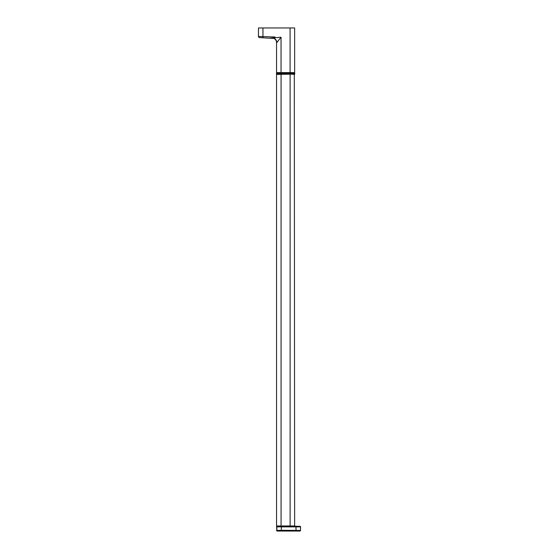 <?xml version="1.0" encoding="UTF-8"?>
<svg xmlns="http://www.w3.org/2000/svg" width="559" height="559" viewBox="0 0 559 559"><rect width="100%" height="100%" fill="white"/><g stroke="black" fill="none" stroke-linecap="round" stroke-linejoin="round"><path stroke-width="0.84" d="M299.743 526.298L276.551 525.963L276.551 74.417L294.3 74.074L294.642 525.963L276.551 525.963M276.915 530.414L276.803 526.871L281.331 526.871L276.803 526.871A0.566 0.566 -135.5 0 1 277.369 526.298L294.642 525.963L290.121 526.298L290.121 74.074L294.642 74.417M281.1 526.871L278.019 526.871L281.1 526.871M276.579 526.871A0.566 0.566 -135.5 0 1 277.145 526.298A0.566 0.566 -135.5 0 0 276.579 526.871L276.838 530.4M300.309 526.871L299.1 526.871L300.309 526.871M276.691 530.414L276.607 530.435A0.566 0.566 -0.5 0 0 277.159 530.994M277.173 531.001L276.607 530.435M277.173 531.05L299.715 531.05M276.551 74.417L290.121 74.074M281.331 526.298L281.331 526.871L296.018 526.871L296.018 526.298L299.973 526.298A0.566 0.566 -41.1 0 1 300.539 526.871L296.018 526.871L300.539 526.871L300.504 530.435A0.566 0.566 -179.5 0 1 299.938 530.994L300.504 530.484M276.838 530.435A0.566 0.566 -0.5 0 0 277.404 530.994L276.838 530.435L281.359 530.295L281.331 526.871M279.689 530.868L278.228 530.917M277.404 530.994L299.938 530.994M281.359 530.854L281.359 530.295L300.504 530.435M297.633 530.868L295.984 530.854L296.018 526.871M277.404 531.05L299.938 531.05M272.422 38.054A4.521 4.521 -52.7 0 1 276.551 42.561L276.551 72.607L276.551 42.561A4.521 4.521 139.1 0 0 272.757 38.096A4.521 4.521 139.1 0 1 276.551 42.561L276.782 42.575A4.521 4.297 92 0 0 272.638 38.054A4.521 4.297 -88 0 1 276.782 42.575L281.037 37.215L269.466 38.194L259.551 37.6L262.919 37.719L262.947 36.587L258.461 36.468L258.461 27.95L294.642 27.95L294.642 72.607A0.566 0.566 30.3 0 1 294.076 73.173L294.076 73.173A0.566 0.566 60.8 0 0 294.642 72.607A0.566 0.566 60.8 0 1 294.076 73.173M259.551 37.6A1.132 1.132 139.6 0 1 258.461 36.468A1.132 1.132 139.6 0 0 259.551 37.6M269.466 38.194L272.96 38.382M276.439 73.397L281.03 73.397L281.03 73.809L276.439 73.774L276.663 73.173L294.53 73.173L294.754 73.774L285.593 73.851L285.593 73.397L294.754 73.397M277.802 41.45L277.474 41.918M281.037 37.215L281.037 72.607L276.551 72.607A0.566 0.566 -46.6 0 0 277.117 73.173M281.037 73.173L285.593 73.173L281.03 73.397L285.593 73.397L281.037 73.173L281.037 72.607L294.642 72.607M285.593 73.173L290.086 73.173L290.079 27.95M290.156 73.173L290.156 74.04L294.53 73.998L276.439 73.774M290.156 74.04L276.663 73.998M281.072 74.074L281.072 526.298M277.369 526.298A0.566 0.566 -135.5 0 0 276.803 526.871M275.028 37.006L262.947 36.587L262.947 27.95M285.593 74.074L281.03 74.04M272.897 38.117L272.177 38.04M276.551 72.607L276.551 64.718M271.569 38.173L272.631 38.054"/></g></svg>
